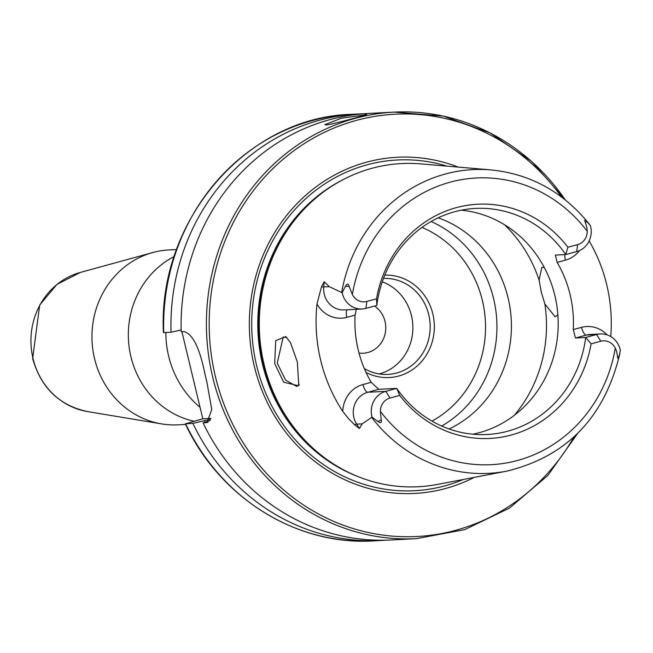 <?xml version="1.0" encoding="UTF-8"?>
<svg xmlns="http://www.w3.org/2000/svg" width="653" height="653" viewBox="0 0 653 653"><rect width="100%" height="100%" fill="white"/><g stroke="black" fill="none" stroke-linecap="round" stroke-linejoin="round"><path stroke-width="0.98" d="M283.688 382.225L274.701 363.648L275.713 340.621L285.843 336.605L290.512 342.703L297.319 361.933L298.796 385.825L283.688 382.225M286.887 337.56L283.231 336.989L277.215 363.117L285.598 380.128L296.756 386.429L299.229 384.47M165.846 332.524A93.967 87.469 87 0 0 168.629 356.073A93.967 87.469 87 0 0 200.063 407.35M176.588 249.544L168.956 249.936A87.559 81.503 87 0 0 152.737 252.556A87.559 81.503 87 0 0 94.546 358.652A87.559 81.503 87 0 0 161.593 423.895A87.559 81.503 87 0 0 178.008 424.825L185.64 424.434M364.888 114.634C375.883 112.659 334.948 123.695 326.386 125.009L324.843 124.674L341.25 118.266L366.374 114.699M342.76 411.366A28.961 26.953 87 0 1 362.962 384.535A8.114 2.906 -105.1 0 0 367.81 392.257L385.817 391.327A20.847 19.402 87 0 0 371.884 416.606A20.847 19.402 87 0 0 372.014 417.136L362.195 423.854L359.419 428.466L354.538 424.752L348.4 418.483L342.76 411.366A154.892 144.182 87 0 1 320.647 360.17A154.892 144.182 87 0 1 316.983 303.996L321.447 286.92A8.114 0.449 -174.9 0 0 323.733 286.945L324.198 281.753L321.447 286.92M564.918 254.58A8.114 2.906 -105.1 0 0 565.392 260.155L557.148 262.375L555.344 255.103L565.767 254.539L567.914 247.242L577.603 244.63L576.672 251.601A20.847 19.402 87 0 0 590.606 226.322A20.847 19.402 87 0 0 590.475 225.783L586.655 221.269C584.631 219.367 584.239 219.898 585.48 222.853L586.965 227.848L587.235 231.26A143.538 133.612 87 0 0 450.399 182.114A143.538 133.612 87 0 0 352.351 294.552L349.233 286.504C348.4 283.443 347.143 283.361 345.453 286.259L342.139 292.699L329.259 286.659L324.198 281.753M600.801 341.241L596.589 334.532A20.847 19.402 -93 0 1 600.36 333.936A20.847 19.402 -93 0 1 620.228 349.69A20.847 19.402 -93 0 1 620.35 350.228L619.142 356.554C618.252 359.411 617.705 359.297 617.493 356.195L616.579 351.216L615.289 348.106A13.795 12.84 -93 0 0 600.801 341.241L591.112 343.845A117.262 109.149 87 0 1 511.119 435.053A117.262 109.149 87 0 1 399.718 395.416L396.73 388.388A113.189 105.362 87 0 0 487.097 434.498A113.189 105.362 87 0 0 585.676 337.479L591.112 343.845M557.85 314.811L555.156 316.803L544.88 304.037L541.255 291.973L539.109 280.015L541.827 267.314L544.284 267.477M359.011 353.044A25.63 23.859 87 0 0 363.239 353.232A25.63 23.859 87 0 0 385.017 321.407A25.63 23.859 87 0 0 374.61 306.045M458.218 167.095A168.311 156.671 87 0 0 300.135 200.471A168.311 156.671 87 0 0 254.311 366.235A168.311 156.671 87 0 0 474.266 477.376M589.324 224.175C563.351 192.072 530.611 173.984 491.105 169.919L420.826 163.887A161.805 150.614 87 0 0 301.164 212.356A161.805 150.614 87 0 0 264.065 364.447A161.805 150.614 87 0 0 313.383 448.57A161.805 150.614 87 0 0 437.412 484.428L506.687 471.172C566.951 456.48 604.702 417.218 619.926 353.387M472.821 434.196A113.189 105.362 87 0 0 554.838 295.442A113.189 105.362 87 0 0 461.23 210.193M449.101 428.98A113.189 105.362 87 0 0 508.067 297.858A113.189 105.362 87 0 0 438.179 217.833M441.689 426.042A113.189 105.362 87 0 0 493.586 298.609A113.189 105.362 87 0 0 431.111 221.522M366.031 372.422A51.252 47.71 87 0 0 416.949 366.162A51.252 47.71 87 0 0 432.825 313.905A51.252 47.71 87 0 0 384.78 275.133M364.341 368.602A48.053 44.73 87 0 0 387.931 374.406A48.053 44.73 87 0 0 428.768 314.746A48.053 44.73 87 0 0 383.491 278.407M379.238 373.94A48.053 44.73 87 0 0 411.463 315.644A48.053 44.73 87 0 0 382.266 281.835M399.718 395.416L390.029 398.028L385.817 391.327L396.73 388.388L378.724 389.319L371.206 382.315A113.189 105.362 -93 0 1 358.244 350.041A113.189 105.362 -93 0 1 355.077 315.121L356.309 309.285M576.672 251.601L565.767 254.539A113.189 105.362 87 0 0 475.4 208.421A113.189 105.362 87 0 0 376.814 305.449L376.528 298.813L366.839 301.417A13.795 12.84 -93 0 1 352.351 294.552M557.148 262.375A113.189 105.362 -93 0 1 570.11 294.65A113.189 105.362 -93 0 1 573.277 329.569L575.464 338.001L585.676 337.479L596.589 334.532L586.378 335.062A20.847 19.402 -93 0 1 590.149 334.467L600.36 333.936M610.751 336.548A153.822 143.187 87 0 0 606.735 284.781A153.822 143.187 87 0 0 589.137 240.933M210.225 420.491L203.075 422.875L207.009 422.548L211.752 409.513L206.83 381.752A213.564 198.798 -93 0 1 205.801 377.622A213.564 198.798 -93 0 1 204.838 373.467C199.647 347.902 192.7 333.944 183.983 331.593L181.199 331.732A213.564 198.798 87 0 1 368.904 113.418L394.216 112.112A213.564 198.798 87 0 0 212.731 377.263A213.564 198.798 87 0 0 416.288 538.676L464.707 529.632L509.495 508.091L547.891 475.392L577.57 433.519M203.075 422.875A213.564 198.798 87 0 0 390.967 539.982L416.288 538.676M567.914 247.242A117.262 109.149 87 0 0 456.512 207.605A117.262 109.149 87 0 0 376.528 298.813M577.603 244.63A13.795 12.84 87 0 0 587.235 231.26M390.029 398.028A13.795 12.84 87 0 0 380.397 411.398L381.246 419.855C381.866 422.834 380.764 423.405 377.932 421.544L372.014 417.136M181.901 331.7L202.814 418.802L185.599 423.773L192.904 423.397L210.552 419.193M204.267 420.793A203.565 189.484 87 0 0 204.985 422.238M192.904 423.397A213.564 198.798 87 0 0 380.797 540.513A213.564 198.798 87 0 0 385.882 540.178M373.492 540.888C296.65 545.835 219.596 497.782 185.305 423.74L185.599 423.773A213.564 198.798 87 0 0 373.492 540.888L380.797 540.513M181.15 329.945L171.029 332.263L163.421 332.597C157.618 220.632 246.72 116.977 351.428 114.324A213.564 198.798 87 0 0 163.715 332.638M363.819 113.753A213.564 198.798 87 0 0 358.734 113.948A213.564 198.798 87 0 0 171.029 332.263M202.814 418.802L210.862 418.385M342.139 292.699A20.847 19.402 -93 0 0 362.129 308.991A20.847 19.402 -93 0 0 365.909 308.387L376.814 305.449M174.22 256.482A87.559 81.503 87 0 0 130.927 356.767A87.559 81.503 87 0 0 193.851 421.209M87.478 411.578C59.211 405.431 40.935 387.743 32.65 358.513L39.694 305.033L56.893 284.463L80.278 272.456A71.095 66.182 87 0 0 33.034 358.603A71.095 66.182 87 0 0 87.478 411.578L161.593 423.895M378.724 389.319L367.81 392.257A20.847 19.402 87 0 0 353.877 417.536A20.847 19.402 87 0 0 356.669 424.14L359.419 428.466M354.538 424.752A8.114 1.543 147.5 0 1 356.669 424.14L362.195 423.854M585.48 222.853L586.655 221.269M561.564 197.018A211.433 196.806 87 0 0 319.293 134.902A211.433 196.806 87 0 0 215.441 376.708A211.433 196.806 87 0 0 377.01 534.203A211.433 196.806 87 0 0 573.971 436.955M447.027 166.14A165.584 154.132 87 0 0 256.621 365.574A165.584 154.132 87 0 0 463.238 479.49M341.478 180.497A160.736 149.619 87 0 0 262.53 364.317A160.736 149.619 87 0 0 356.775 476.102M312.754 200.757A160.736 149.619 87 0 0 263.371 364.276A160.736 149.619 87 0 0 326.108 458.912M301.164 212.356L300.527 213.058A160.883 149.757 87 0 0 263.641 364.292A160.883 149.757 87 0 0 312.673 447.934L313.383 448.57M539.109 280.015A134.551 125.237 87 0 0 504.475 224.714M431.992 421.112A106.251 98.897 87 0 0 482.396 300.551A106.251 98.897 87 0 0 421.969 227.424M371.712 417.455A152.067 141.554 87 0 0 506.687 471.172M565.204 199.834A213.564 198.798 87 0 0 394.216 112.112L443.314 116.112L490.085 132.91L531.656 161.479L565.49 200.063M491.105 169.919A152.067 141.554 87 0 0 341.69 292.413M380.397 411.398A143.538 133.612 87 0 0 517.241 460.545A143.538 133.612 87 0 0 615.289 348.106M207.768 419.855A199.794 185.974 87 0 0 208.389 421.103M514.335 415.292A134.551 125.237 87 0 0 544.88 304.037M205.866 422.728L208.029 422.14M575.464 338.001L586.378 335.062A8.114 2.906 74.9 0 1 581.521 327.349L573.277 329.569M617.493 356.195L619.142 356.554M581.521 327.349A28.961 26.953 -93 0 1 607.102 334.867M565.392 260.155A28.961 26.953 87 0 0 579.505 250.581M377.932 421.544L381.246 419.855M355.077 315.121L346.833 317.342A28.961 26.953 -93 0 1 316.983 303.996M362.962 384.535L371.206 382.315M346.833 317.342A8.114 2.906 74.9 0 1 347.07 309.767M365.909 308.387L366.839 301.417M345.453 286.259L349.233 286.504M362.129 308.991L344.123 309.922A20.847 19.402 -93 0 1 323.733 286.945L329.259 286.659M351.428 114.324L358.734 113.948M80.278 272.456L152.737 252.556"/></g></svg>
